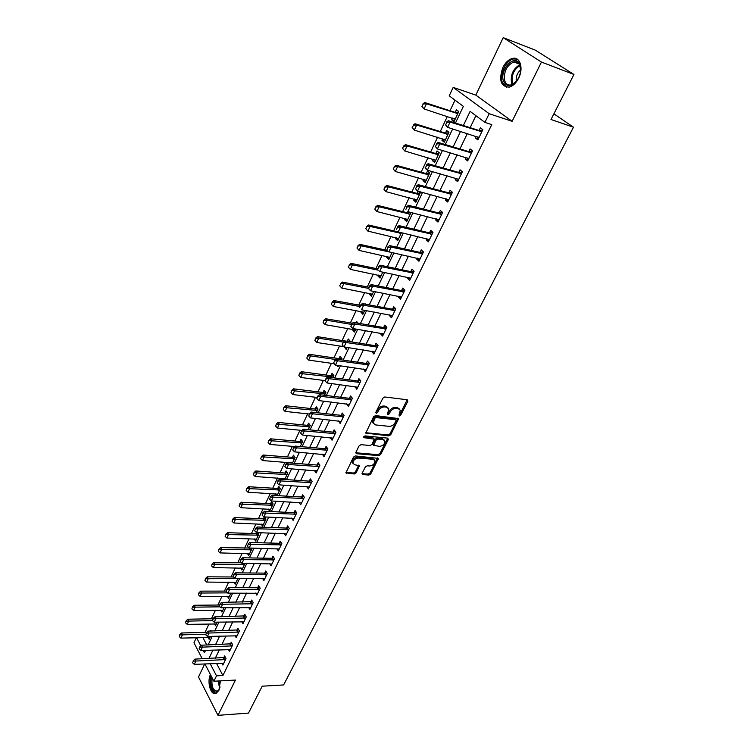 <?xml version="1.0" encoding="UTF-8"?>
<svg xmlns="http://www.w3.org/2000/svg" width="753" height="753" viewBox="0 0 753 753"><rect width="100%" height="100%" fill="white"/><g stroke="black" fill="none" stroke-linecap="round" stroke-linejoin="round"><path stroke-width="1.13" d="M399.41 415.995L400.728 415.185L407.834 401.255L407.279 399.777L384.802 396.972L382.872 398.158L375.803 412.343L376.227 413.369L377.573 412.54L378.486 410.714C380.02 408.173 382.072 406.912 384.642 406.94L386.524 407.166L388.802 408.926L387.409 414.31L387.899 414.696L389.235 413.868L390.148 412.06C391.682 409.538 393.715 408.286 396.257 408.314L398.111 408.54L400.332 410.244L399.015 414.988L399.41 415.995M398.986 415.044L399.947 414.263L407.204 399.768M375.766 412.418L377.705 409.792L378.486 410.714M387.466 413.745L389.376 411.138L390.148 412.06M210.426 674.547C206.755 681.926 210.84 695.97 216.017 693.466L218.907 690.35L220.413 680.872M518.638 78.161C523.853 68.156 519.947 56.183 512.332 58.461C508.52 59.562 505.357 62.603 502.835 67.572C498.58 80.213 500.726 86.727 509.263 87.122C512.991 86.04 516.106 83.056 518.638 78.161M362.146 473.27L362.748 474.606L368.942 475.058L370.796 473.91L378.411 458.361L355.378 455.951L353.477 457.118L345.909 472.884L354.277 473.985L356.15 472.828L359.454 465.665L354.945 464.836L352.978 463.387C353.044 460.337 354.832 458.568 358.343 458.059L373.046 459.283L374.938 460.676C374.881 463.697 373.121 465.476 369.638 465.994L367.21 465.806L365.337 466.964L362.146 473.27M216.506 663.374L222.916 675.507L216.506 675.836L213.89 681.23L204.901 663.892M573.946 74.472L541.454 62.066L503.202 37.65L535.298 50.131L573.946 74.472L550.998 119.492L573.466 127.191L283.608 684.938L262.195 686.199L248.499 713.082L217.975 715.35L235.444 680.063L213.89 681.23M503.202 37.65L475.811 95.113L512.125 121.308L541.454 62.066M512.125 121.308L489.158 113.684L484.923 122.4L470.107 111.378L463.359 125.516M222.916 675.507L491.756 124.622L484.923 122.4M388.887 435.893L390.769 434.726L398.648 418.602L375.531 415.562L373.61 416.738L365.77 433.097L388.887 435.893L388.124 434.961L389.998 433.803L397.904 418.066M388.322 439.526L380.689 454.483L378.825 455.64L356.489 453.711L355.868 452.327L359.106 445.832L361.007 444.665L370.156 445.512L372.038 444.345L374.335 439.178L364.076 437.709L363.567 437.324L364.989 435.893L387.748 438.133L388.322 439.526L387.56 438.594L379.945 453.551L380.689 454.483M204.741 663.892L198.5 676.994L217.975 715.35M475.905 115.689L470.145 127.671M467.34 133.516L459.923 148.962M457.127 154.789L449.861 169.905M447.075 175.713L439.959 190.518M437.182 196.307L430.217 210.802M427.44 216.572L420.626 230.766M417.859 236.517L411.185 250.42M408.427 256.152L401.895 269.772M399.146 275.485L392.737 288.823M390.007 294.517L383.729 307.582M380.999 313.257L374.853 326.058M372.133 331.715L366.109 344.253M363.407 349.891L357.506 362.184M354.804 367.803L349.016 379.841M346.324 385.442L340.657 397.245M337.975 402.827L332.421 414.395M329.748 419.958L324.308 431.29M321.644 436.834L316.307 447.95M313.653 453.475L308.419 464.366M305.774 469.872L300.645 480.555M298.009 486.043L292.983 496.509M290.347 501.978L285.425 512.247M282.799 517.697L277.97 527.759M275.363 533.19L270.619 543.064M268.021 548.476L263.371 558.152M260.773 563.545L256.218 573.042M253.639 578.417L249.158 587.726M246.589 593.082L242.202 602.221M239.642 607.558L235.331 616.519M232.781 621.837L228.554 630.619M226.013 635.918L221.871 644.54M219.339 649.82L215.273 658.282M476.263 136.302L475.425 138.025L477.873 139.898L482.833 129.676L480.367 127.822L479.087 130.476M466.032 157.424L465.26 159.024L467.651 160.944L472.536 150.882L470.117 148.981L468.846 151.617M455.97 178.207L455.245 179.685L457.598 181.652L462.408 171.75L460.036 169.811L458.775 172.409M446.068 198.66L445.399 200.025L447.706 202.02L452.431 192.288L450.106 190.302L448.863 192.881M436.316 218.784L435.705 220.045L437.964 222.079L442.623 212.497L440.336 210.473L439.103 213.024M426.725 238.597L426.16 239.755L428.382 241.817L432.966 232.385L430.725 230.333L429.502 232.856M417.275 258.1L416.767 259.154L418.941 261.253L423.459 251.963L421.256 249.874L420.052 252.377M407.975 277.302L407.514 278.252L409.651 280.389L414.094 271.24L411.938 269.122L410.743 271.598M398.817 296.211L398.403 297.068L400.502 299.233L404.879 290.225L402.761 288.079L401.575 290.517M389.8 314.829L389.433 315.601L391.494 317.794L395.796 308.918L393.725 306.735L392.548 309.163M380.924 333.174L380.594 333.843L382.618 336.073L386.863 327.329L384.821 325.117L383.663 327.517M372.17 351.237L371.888 351.82L373.874 354.079L378.053 345.467L376.048 343.227L374.9 345.608M363.558 369.036L365.261 371.822L369.375 363.332L367.417 361.064L366.269 363.426M355.058 386.571L356.771 389.292L360.828 380.943L358.899 378.646L357.769 380.98M346.691 403.853L348.413 406.516L352.413 398.281L350.512 395.965L349.392 398.271M338.445 420.88L340.168 423.487L344.112 415.374L342.248 413.03L341.137 415.317M330.322 437.662L332.045 440.223L335.932 432.222L334.106 429.85L333.005 432.118M322.312 454.2L324.044 456.713L327.866 448.826L326.068 446.435L324.985 448.684M314.415 470.512L316.147 472.969L319.921 465.194L318.161 462.775L317.079 465.006M306.669 486.589L308.363 488.989L312.09 481.327L310.349 478.899L309.285 481.101M299.082 502.439L300.692 504.792L304.363 497.234L302.659 494.787L301.595 496.971M291.59 518.073L293.124 520.379L296.748 512.925L295.072 510.449L294.018 512.624M284.192 533.491L285.66 535.741L289.237 528.39L287.59 525.905L286.545 528.051M276.897 548.692L278.309 550.904L281.829 543.647L280.21 541.143L279.175 543.271M269.696 563.686L271.042 565.851L274.516 558.698L272.925 556.175L271.908 558.284M262.59 578.473L263.889 580.601L267.306 573.541L265.743 571L264.736 573.099M255.578 593.063L256.82 595.152L260.199 588.187L258.665 585.636L257.658 587.707M248.659 607.455L249.845 609.506L253.187 602.635L251.671 600.066L250.674 602.127M241.826 621.658L242.974 623.672L246.259 616.895L244.772 614.307L243.784 616.349M235.077 635.664L236.178 637.65L239.426 630.967L237.967 628.369L236.988 630.393M228.423 649.5L229.486 651.449L232.686 644.85L231.246 642.234L230.277 644.248M221.843 663.148L222.869 665.068L226.032 658.555L224.62 655.929L223.66 657.915M455 100.14L450.021 110.729M447.357 116.404L440.251 131.549M437.597 137.197L430.631 152.031M427.977 157.669L421.153 172.202M418.517 177.821L411.835 192.053M409.199 197.653L402.648 211.612M400.031 217.193L393.603 230.86M390.995 236.433L384.698 249.827M382.091 255.38L375.926 268.51M373.328 274.045L367.285 286.912M364.697 292.428L358.767 305.05M356.188 310.547L350.38 322.915M347.801 328.393L342.107 340.525M339.547 345.985L333.956 357.882M331.405 363.322L325.927 374.985M323.376 380.406L318.001 391.852M315.469 397.245L310.198 408.474M307.666 413.858L302.499 424.861M299.976 430.227L294.912 441.023M292.399 446.378L287.42 456.967M284.916 462.295L280.041 472.686M277.546 477.995L272.755 488.198M270.271 493.488L265.574 503.493M263.098 508.764L258.486 518.582M256.02 523.843L251.493 533.472M249.036 538.706L244.593 548.165M242.146 553.38L237.788 562.66M235.341 567.866L231.067 576.977M228.63 582.154L224.432 591.096M222.013 596.254L217.89 605.035M215.471 610.175L211.424 618.797M209.014 623.917L205.042 632.379M202.83 637.48L206.821 645.039M452.525 118.061L451.715 119.783L454.031 121.562L458.775 111.548L456.431 109.787L455.207 112.376M442.755 138.768L441.992 140.378L444.27 142.204L448.929 132.34L446.642 130.533L445.428 133.102M433.135 159.156L432.429 160.662L434.65 162.516L439.253 152.803L437.004 150.967L435.799 153.508M423.666 179.223L423.007 180.626L425.191 182.518L429.718 172.955L427.506 171.082L426.32 173.595M418 191.234L416.993 193.37M414.338 198.99L413.726 200.279L415.872 202.209L420.334 192.796L418.8 191.441M408.295 211.8L407.797 212.845M405.161 218.445L404.596 219.641L406.705 221.608L411.016 212.478M396.116 237.609L395.598 238.71L397.669 240.706L401.462 232.677M387.211 256.481L386.731 257.488L388.764 259.521L392.059 252.556M378.43 275.08L378.006 275.993L380.001 278.055L382.806 272.115M369.789 293.397L369.403 294.216L371.361 296.305L373.695 291.383M365.6 304.268L364.979 303.591L364.734 304.108M361.271 311.45L360.922 312.184L362.852 314.302L364.716 310.349M358.183 323.225L356.564 321.418L355.896 322.839M352.875 329.23L352.573 329.88L354.465 332.026L355.887 329.014M349.881 341.702L350.145 341.147L348.272 338.982L347.189 341.278M344.498 346.992L346.192 349.505L347.189 347.406M341.307 359.84L341.947 358.484L340.102 356.301L339.029 358.579M336.845 365.271L338.05 366.72L338.615 365.516M332.854 377.695L333.861 375.578L332.054 373.366L330.981 375.625M329.692 383.296L330.181 383.362M324.534 395.287L325.889 392.426L324.11 390.195L323.056 392.435M316.335 412.625L318.03 409.039L316.279 406.789L315.234 409.001M308.25 429.709L310.274 425.426L308.561 423.139L307.525 425.341M300.287 446.538L302.64 441.578L300.955 439.272L299.92 441.456M289.905 462.681L292.428 463.133L295.101 457.504L293.444 455.179L292.428 457.344M284.7 479.492L287.665 473.213L286.046 470.87L285.029 473.016M282.526 478.334L283.25 479.388M277.076 495.606L280.342 488.706L278.742 486.344L277.735 488.471M275.316 493.78L276.52 495.578M268.2 509.009L269.668 511.259L273.104 503.992L271.532 501.611L270.543 503.719M264.322 516.897L263.437 518.761M264.567 516.906L265.969 519.081L262.581 526.243L261.178 524.041M256.924 532.569L256.434 533.613M258.081 532.606L258.928 533.952L255.587 541.03L254.241 538.866M251.643 548.08L251.982 548.636L248.688 555.62L247.398 553.493M240.631 567.931L241.873 570.012L245.045 563.31M233.957 582.173L235.152 584.224L237.948 578.323M227.368 596.235L228.517 598.249L230.936 593.129M220.864 610.109L221.966 612.095L224.027 607.727M214.445 623.813L215.499 625.762L217.212 622.138M211.235 631.052L210.821 630.28L210.445 631.07M208.101 637.33L209.118 639.25L210.492 636.351M573.466 127.191L553.888 113.825M202.265 658.819L193.963 642.808L196.364 637.669M455.471 123.012L463.359 106.361L449.23 95.847L453.174 87.386L489.158 113.684M475.811 95.113L453.174 87.386M210.143 663.657L216.506 675.836M460.563 131.389L453.146 146.92M450.35 152.774L443.093 167.985M440.307 173.821L433.201 188.702M430.424 194.519L423.468 209.089M420.701 214.887L413.886 229.157M411.129 234.936L404.455 248.914M401.707 254.674L395.174 268.36M392.435 274.101L386.035 287.505M383.305 293.228L377.037 306.358M374.316 312.062L368.17 324.92M365.459 330.605L359.445 343.208M356.743 348.874L350.851 361.214M348.15 366.862L342.38 378.957M339.688 384.585L334.031 396.445M331.358 402.055L325.814 413.67M323.141 419.252L317.71 430.641M315.046 436.213L309.718 447.367M307.073 452.92L301.849 463.857M299.214 469.392L294.094 480.113M291.458 485.629L286.441 496.142M283.825 501.63L278.902 511.936M276.285 517.415L271.466 527.524M268.859 532.973L264.124 542.885M261.536 548.316L256.895 558.039M254.307 563.451L249.761 572.986M247.182 578.379L242.72 587.726M240.16 593.1L235.783 602.268M233.223 607.624L228.931 616.622M226.38 621.959L222.173 630.779M219.631 636.097L215.499 644.756M212.967 650.055L208.92 658.546M203.216 650.404L204.43 652.738L205.578 650.319M208.101 645.001L212.224 636.304M214.746 630.967L218.944 622.1M221.486 616.745L225.768 607.709M228.319 602.334L232.686 593.119M235.247 587.726L239.689 578.332M242.259 572.911L246.796 563.338M249.375 557.898L254.006 548.137M256.594 542.678L261.31 532.719M263.908 527.241L268.717 517.085M271.325 511.588L276.229 501.225M278.845 495.709L283.853 485.148M286.479 479.605L291.58 468.827M294.216 463.274L299.43 452.28M302.075 446.698L307.384 435.488M310.038 429.888L315.46 418.442M318.124 412.823L323.658 401.151M326.331 395.513L331.979 383.597M334.661 377.931L340.422 365.779M343.114 360.094L348.997 347.688M351.698 341.984L357.703 329.315M360.405 323.602L366.532 310.669M369.252 304.937L375.512 291.731M378.241 285.971L384.623 272.492M387.362 266.722L393.885 252.952M396.633 247.163L403.297 233.101M406.046 227.293L412.851 212.939M415.618 207.103L422.565 192.439M425.341 186.593L432.438 171.609M435.215 165.745L442.472 150.44M445.258 144.548L452.666 128.914M196.552 637.659L200.816 645.82M451.715 119.783L454.454 120.659M441.992 140.378L444.731 141.216M432.429 160.662L435.159 161.443M423.007 180.626L425.737 181.369M413.726 200.279L416.456 200.985M404.596 219.641L407.317 220.3M395.598 238.71L398.318 239.332M386.731 257.488L389.452 258.072M378.006 275.993L380.717 276.539M369.403 294.216L372.104 294.734M360.922 312.184L363.624 312.664M352.573 329.88L355.265 330.332M344.337 347.331L347.029 347.745M475.425 138.025L478.343 138.928M465.26 159.024L468.168 159.881M455.245 179.685L458.153 180.504M445.399 200.025L448.299 200.787M435.705 220.045L438.604 220.761M426.16 239.755L429.059 240.423M416.767 259.154L419.656 259.785M407.514 278.252L410.404 278.845M398.403 297.068L401.283 297.623M389.433 315.601L392.313 316.109M380.594 333.843L383.465 334.323M371.888 351.82L374.759 352.263M363.313 369.535L366.174 369.939M354.861 386.986L357.713 387.353M346.531 404.192L349.383 404.521M338.323 421.134L341.1 421.426M330.238 437.841L332.779 438.086M322.256 454.313L324.571 454.501M314.396 470.54L316.467 470.7M399.419 409.001L397.33 407.618L398.111 408.54M389.376 411.138C390.901 408.615 392.934 407.364 395.466 407.401L397.33 407.618M387.889 407.665L385.743 406.244L386.524 407.166M377.705 409.792C379.239 407.241 381.291 405.989 383.861 406.018L385.743 406.244M366.504 433.653L365.742 432.711L388.124 434.961M396.078 420.748L395.683 419.741L376.001 417.567L374.655 418.386L373.309 423.158L375.634 424.927L389.075 426.349C391.588 426.358 393.612 425.116 395.118 422.631L396.078 420.748M395.909 419.807L394.901 418.819L395.683 419.741M373.432 423.468L372.547 422.217L372.933 419.365L373.883 417.454L375.229 416.635L394.901 418.819M356.489 453.711L355.755 452.76L378.081 454.699L379.945 453.551M373.987 438.745L372.857 437.7L363.614 436.796M379.531 446.369C383.051 445.861 384.839 444.054 384.877 440.957L382.995 439.545L377.837 439.046L375.945 440.213L373.657 445.362L379.531 446.369M384.077 439.893L382.232 438.613L382.995 439.545M373.243 444.844L373.027 443.564L375.192 439.272L377.084 438.105L382.232 438.613M387.56 438.594L387.71 438.124M374.166 459.65L372.302 458.342L373.046 459.283M353.006 463.481L352.244 462.436C352.31 459.386 354.089 457.608 357.609 457.109L372.302 458.342M346.653 473.43L345.928 472.46L353.552 473.025L355.416 471.867L358.739 465.138M362.748 474.606L362.024 473.656L368.208 474.108L370.052 472.959L377.686 457.843M458.464 112.188L454.906 112.319L424.758 102.521L426.414 103.801L424.061 108.94L455.113 119.275M454.078 118.56L455.047 119.407M422.141 106.531L424.061 108.94L421.868 106.324L423.318 103.961L421.868 106.324M457.796 113.599L426.414 103.801L423.318 103.961M423.045 103.754L424.758 102.521M446.887 122.259L445.654 124.876L446.887 122.259L450.068 122.09L448.327 120.744L478.795 130.42L482.56 130.25M479.002 137.564L447.602 127.332L450.068 122.09L481.826 131.756M445.654 124.876L447.602 127.332L445.362 124.65M478.936 137.714L477.929 136.83M448.327 120.744L446.595 122.033M448.675 132.886L445.127 133.046L415.025 123.756L416.644 125.064L414.329 130.118L445.343 139.936M444.496 139.305L445.305 139.992M412.409 127.756L414.329 130.118L412.145 127.53L413.576 125.224L412.145 127.53M447.979 134.345L416.644 125.064L413.576 125.224M413.303 125.007L415.025 123.756M439.037 153.264L435.498 153.461L405.443 144.651L407.034 145.988L404.747 150.958L435.714 160.276M402.846 148.633L404.747 150.958L402.582 148.407L403.721 145.922L402.582 148.407M438.321 154.77L407.034 145.988L403.985 146.148M403.721 145.922L405.443 144.651M429.549 173.322L426.019 173.548L396.012 165.218L397.575 166.582L395.325 171.477L426.245 180.296M393.424 169.18L395.325 171.477L393.17 168.954L394.544 166.733L393.17 168.954M428.805 174.875L397.575 166.582L394.544 166.733M394.29 166.507L396.012 165.218M436.674 143.945L435.46 146.524L436.674 143.945L439.837 143.785L438.124 142.402L468.564 151.56L472.31 151.353M468.771 158.629L437.408 148.943L439.837 143.785L471.547 152.915M435.46 146.524L437.408 148.943L435.178 146.298M468.743 158.695L467.905 157.979M438.124 142.402L436.392 143.719M426.64 165.284L425.445 167.825L426.64 165.284L429.775 165.123L428.09 163.712L458.492 172.371L462.229 172.117M458.709 179.355L427.384 170.197L429.775 165.123L461.438 173.736M425.445 167.825L427.384 170.197L425.709 168.776L425.163 167.58M428.09 163.712L426.358 165.048M416.767 186.273L415.59 188.768L416.767 186.273L419.873 186.123L418.226 184.673L448.581 192.834L452.299 192.561M448.807 199.761L417.52 191.102L419.873 186.123L451.489 194.227M415.59 188.768L417.52 191.102L415.317 188.532M418.226 184.673L416.484 186.038M420.202 193.069L416.691 193.333L386.731 185.454L388.256 186.848L386.044 191.667L416.917 200.006M384.152 189.408L386.044 191.667L383.898 189.182L385.254 186.998L383.898 189.182M419.44 194.669L388.256 186.848L385.254 186.998M384.999 186.772L386.731 185.454M407.044 206.924L405.886 209.381L407.044 206.924L410.131 206.774L408.512 205.305L438.82 212.986L442.529 212.675M439.055 219.829L407.815 211.678L410.131 206.774L441.7 214.389M408.512 205.305L406.78 206.68M503.437 81.004C499.503 70.189 514.083 53.774 519.306 63.431L520.135 65.304C521.34 69.907 520.483 74.707 517.565 79.714C511.532 87.216 506.825 87.64 503.437 81.004M520.69 69.756L519.401 64.4C518.026 62.254 516.125 61.445 513.697 61.962C506.6 65.549 503.597 71.78 504.708 80.665C505.903 84.101 508.087 85.513 511.24 84.901L516.229 81.569M516.304 81.475C515.72 76.872 517.179 73.003 520.681 69.878M517.113 59.101L513.377 58.95C505.997 60.372 499.427 74.171 502.223 82.143L506.524 87.263M219.631 688.524L219.057 689.71C215.057 697.306 208.336 685.475 211.537 676.683M212.195 677.964C211.245 686.378 212.967 690.765 217.353 691.132L219.114 689.607M211 675.648C209.089 685.136 210.689 691.103 215.8 693.541M410.997 212.525L407.495 212.807L377.592 205.381L379.088 206.802L376.914 211.546L407.731 219.424M375.022 209.325L376.914 211.546L374.778 209.089L376.114 206.953L374.778 209.089M410.225 214.163L379.088 206.802L376.114 206.953M375.869 206.717L377.592 205.381M397.48 227.246L396.351 229.665L397.48 227.246L400.54 227.095L398.958 225.599L429.219 232.818L432.919 232.479M429.464 239.595L398.262 231.924L400.54 227.095L432.062 234.23M398.958 225.599L397.217 227.001M398.695 232.028L368.594 225.006L370.062 226.446L367.916 231.115L398.685 238.541M366.043 228.931L367.916 231.115L365.798 228.686L366.871 226.352L365.798 228.686M401.142 233.364L370.062 226.446L367.116 226.597M366.871 226.352L368.594 225.006M388.077 247.248L386.957 249.629L388.077 247.248L391.108 247.097L389.555 245.572L419.769 252.349L423.45 251.973M420.014 259.051L388.868 251.85L391.108 247.097L422.574 253.77M389.555 245.572L387.814 246.993M387.428 250.429L359.727 244.32L361.176 245.789L359.068 250.391L389.781 257.375M357.195 248.236L359.068 250.391L356.95 247.991L358.249 245.93L356.95 247.991M391.249 252.377L361.176 245.789L358.249 245.93M358.004 245.685L359.727 244.32M378.815 266.929L377.714 269.273L378.815 266.929L381.818 266.788L380.303 265.235L410.46 271.569L414.028 271.184M410.714 278.205L379.616 271.466L381.818 266.788L413.237 273.01M380.303 265.235L378.561 266.675M377.535 268.849L351.002 263.343L352.423 264.84L350.343 269.367L380.999 275.927M348.479 267.249L350.343 269.367L348.244 266.995L349.514 264.981L348.244 266.995M378.382 270.195L352.423 264.84L349.514 264.981M349.279 264.727L351.002 263.343M369.695 286.309L368.612 288.615L369.695 286.309L372.679 286.168L371.191 284.587L401.293 290.498L404.747 290.093M401.556 297.068L370.504 290.771L372.679 286.168L404.041 291.957M368.612 288.615L370.504 290.771L368.368 288.352L343.801 283.599L341.758 288.06L372.359 294.207M371.191 284.587L369.45 286.046M339.895 285.971L341.758 288.06L339.669 285.716L340.921 283.74L339.669 285.716M368.895 287.232L342.417 282.083L343.801 283.599L340.921 283.74M340.685 283.486L342.417 282.083M360.725 305.379L359.652 307.648L360.725 305.379L363.68 305.238L362.221 303.647L392.266 309.144L395.617 308.73M392.529 315.648L361.544 309.775L363.68 305.238L394.977 310.613M362.221 303.647L360.48 305.116M360.376 305.341L333.946 300.541L335.311 302.075L333.297 306.471L363.84 312.213M332.224 301.962L331.442 304.41L332.224 301.962L333.946 300.541M359.821 306.509L335.311 302.075L332.45 302.217M333.297 306.471L331.442 304.41M351.886 324.166L350.832 326.397L351.886 324.166L354.823 324.025L353.383 322.406L383.381 327.508L386.628 327.075M383.644 333.946L352.715 328.496L354.823 324.025L386.063 328.986M350.832 326.397L352.715 328.496M353.383 322.406L351.651 323.894M352.395 323.253L325.607 318.726L326.953 320.279L324.957 324.609L355.444 329.965M323.884 320.157L323.122 322.585L323.884 320.157L325.607 318.726M351.406 324.402L326.953 320.279L324.11 320.42M324.957 324.609L323.122 322.585M343.18 342.662L342.144 344.865L343.18 342.662L346.098 342.521L344.686 340.883L374.618 345.589L377.771 345.156M374.9 351.971L344.027 346.926L346.098 342.521L377.272 347.077M342.144 344.865L344.027 346.926M344.686 340.883L342.954 342.389M344.648 340.921L317.389 336.638L318.707 338.219L316.749 342.483L343.754 346.625M315.676 338.088L314.914 340.488L315.676 338.088L317.389 336.638M343.321 342.069L318.707 338.219L315.893 338.351M349.91 340.874L347.227 341.288M316.749 342.483L314.914 340.488M334.614 360.875L333.598 363.04L334.614 360.875L337.504 360.743L336.12 359.087L365.996 363.407L369.055 362.965M366.278 369.732L335.462 365.073L337.504 360.743L368.612 364.913M333.598 363.04L335.462 365.073M336.12 359.087L334.379 360.602M341.664 358.164L338.728 358.569L309.295 354.296L310.594 355.887L308.655 360.094L334.21 363.718M307.582 355.755L306.829 358.127L307.582 355.755L309.295 354.296M335.631 359.51L310.594 355.887L307.798 356.018M308.655 360.094L306.829 358.127M326.171 378.815L325.164 380.952L326.171 378.815L329.042 378.684L327.677 377.008L357.496 380.971L360.48 380.519M357.779 387.23L327.028 382.957L329.042 378.684L360.085 382.477M325.164 380.952L327.028 382.957M327.677 377.008L325.945 378.533M333.551 375.201L330.689 375.625L301.322 371.69L302.593 373.309L300.682 377.451L324.967 380.613M299.6 373.159L298.866 375.502L299.6 373.159L301.322 371.69M333.146 377.084L299.816 373.432M300.682 377.451L298.866 375.502M317.86 396.492L316.872 398.591L317.86 396.492L320.703 396.36L319.366 394.666L349.119 398.271L352.018 397.81M349.411 404.465L318.717 400.568L320.703 396.36L351.679 399.787M316.872 398.591L318.717 400.568M319.366 394.666L317.634 396.21M325.55 392.002L322.764 392.435L293.454 388.83L294.705 390.468L292.832 394.553L317.06 397.443M291.74 390.318L291.016 392.633L291.74 390.318L293.454 388.83M325.192 393.904L291.948 390.591M292.832 394.553L291.016 392.633M309.662 413.905L308.692 415.976L309.662 413.905L312.486 413.774L311.177 412.06L340.864 415.317L343.697 414.856M341.156 421.454L310.537 417.915L312.486 413.774L343.396 416.842M308.692 415.976L310.537 417.915M311.177 412.06L309.445 413.613M317.662 408.568L314.942 409.001L285.707 405.735L286.931 407.382L285.086 411.411L309.257 414.028M283.994 407.232L283.269 409.519L283.994 407.232L285.707 405.735M317.342 410.479L284.192 407.505M285.086 411.411L283.269 409.519M301.595 431.064L300.635 433.107L301.595 431.064L304.4 430.932L303.111 429.201L332.722 432.118L335.49 431.648M333.024 438.199L302.471 435.018L304.4 430.932L335.236 433.662M300.635 433.107L302.471 435.018M303.111 429.201L301.379 430.772M309.888 424.899L307.233 425.341L278.064 422.395L279.269 424.061L277.443 428.024L301.784 430.405M276.351 423.901L275.645 426.17L276.351 423.901L278.064 422.395M309.615 426.829L276.558 424.184M277.443 428.024L275.645 426.17M293.642 447.969L292.691 449.974L293.642 447.969L296.418 447.847L295.157 446.096L324.712 448.684L327.404 448.204M325.014 454.708L294.527 451.866L296.418 447.847L327.188 450.228M292.691 449.974L294.527 451.866M295.157 446.096L293.425 447.677M302.226 441.013L299.628 441.456L270.534 438.811L271.72 440.496L269.922 444.411L294.639 446.567M268.821 440.336L268.124 442.576L268.821 440.336L270.534 438.811M301.981 442.952L269.019 440.618M269.922 444.411L268.124 442.576M285.801 464.629L284.869 466.606L285.801 464.629L288.559 464.507L287.317 462.737L316.806 465.015L319.441 464.526M317.107 470.983L286.695 468.47L288.559 464.507L319.253 466.568M284.869 466.606L286.695 468.47M287.317 462.737L285.594 464.328M294.668 456.902L292.136 457.344L263.108 455.01L264.265 456.704L262.496 460.563L291.9 462.897M261.404 456.544L260.707 458.756L261.404 456.544L263.108 455.01M294.461 458.85L261.592 456.826M262.496 460.563L260.707 458.756M278.073 481.045L277.151 483.002L278.073 481.045L280.813 480.932L279.598 479.143L309.012 481.111L311.582 480.621M309.323 487.022L278.968 484.838L280.813 480.932L311.431 482.673M277.151 483.002L278.968 484.838M279.598 479.143L277.876 480.753M287.222 472.564L284.738 473.025L255.785 470.973L256.924 472.686L255.182 476.489L285.048 478.757M254.081 472.517L253.394 474.71L254.081 472.517L255.785 470.973M287.044 474.531L254.269 472.809M255.182 476.489L253.394 474.71M270.459 497.234L269.555 499.164L270.459 497.234L273.179 497.121L271.984 495.323L301.322 496.98L303.845 496.491M301.642 502.844L271.362 500.971L273.179 497.121L303.723 498.552M269.555 499.164L271.362 500.971M271.984 495.323L270.261 496.933M279.871 488.019L277.443 488.481L248.565 486.72L249.685 488.452L247.963 492.198L277.753 494.175M246.862 488.273L246.184 490.438L246.862 488.273L248.565 486.72M279.73 489.996L247.05 488.565M247.963 492.198L246.184 490.438M262.948 513.188L262.053 515.09L262.948 513.188L265.649 513.075L264.472 511.268L293.745 512.633L296.211 512.134M294.065 518.44L263.861 516.878L265.649 513.075L296.127 514.205M262.053 515.09L263.861 516.878M264.472 511.268L262.759 512.887M272.624 503.268L270.252 503.738L241.44 502.251L242.541 503.992L240.838 507.691L270.562 509.376M239.736 503.813L239.078 505.96L239.736 503.813L241.44 502.251M272.511 505.254L239.925 504.105M240.838 507.691L239.078 505.96M255.549 528.926L254.665 530.799L255.549 528.926L258.232 528.813L257.074 526.987L286.272 528.069L288.691 527.571M286.592 533.83L256.462 532.559L258.232 528.813L288.625 529.651M254.665 530.799L256.462 532.559M257.074 526.987L255.361 528.615M265.48 518.318L263.155 518.779L234.418 517.575L235.501 519.325L233.825 522.977L263.465 524.37M232.715 519.146L232.056 521.264L232.715 519.146L234.418 517.575M265.385 520.314L232.893 519.438M233.825 522.977L232.056 521.264M248.255 544.438L247.379 546.283L248.255 544.438L250.909 544.325L249.78 542.489L278.902 543.29L281.264 542.791M279.231 548.993L249.168 548.015L250.909 544.325L281.227 544.88M247.379 546.283L249.168 548.015M249.78 542.489L248.066 544.127M258.43 533.162L256.152 533.632L227.481 532.682L228.545 534.451L226.898 538.047L256.462 539.167M225.787 534.263L225.138 536.362L225.787 534.263L227.481 532.682M258.364 535.167L225.966 534.555M226.898 538.047L225.138 536.362M241.054 559.733L240.198 561.559L241.054 559.733L243.699 559.62L242.579 557.775L271.635 558.302L273.951 557.804M271.965 563.959L241.977 563.263L243.699 559.62L273.932 559.903M240.198 561.559L241.977 563.263M242.579 557.775L240.866 559.423M250.438 548.052L220.648 547.591L221.693 549.37L220.064 552.918L249.554 553.775M218.954 549.182L218.314 551.252L218.954 549.182L220.648 547.591M251.427 549.822L219.132 549.474M220.064 552.918L218.314 551.252M233.957 574.821L233.11 576.619L233.957 574.821L236.583 574.708L235.482 572.845L264.463 573.118L266.731 572.609M264.792 578.728L234.889 578.304L236.583 574.708L266.741 574.718M233.11 576.619L234.889 578.304M235.482 572.845L233.769 574.511M241.412 562.717L213.899 562.293L214.934 564.091L213.325 567.593L242.739 568.186M212.214 563.893L211.584 565.945L212.214 563.893L213.899 562.293M244.584 564.279L212.384 564.195M213.325 567.593L211.584 565.945M226.954 589.703L226.126 591.472L226.954 589.703L229.561 589.59L228.488 587.716L257.385 587.735L259.616 587.227M257.724 593.289L227.895 593.138L229.561 589.59L259.644 589.335M226.126 591.472L227.895 593.138M228.488 587.716L226.775 589.383M233.505 576.986L207.244 576.807L208.261 578.615L206.67 582.069L236.009 582.408M205.56 578.417L204.938 580.45L205.56 578.417L207.244 576.807M237.835 578.558L205.729 578.718M206.67 582.069L204.938 580.45M220.045 604.377L219.227 606.127L220.045 604.377L222.634 604.273L221.58 602.391L252.594 601.638M250.74 607.662L220.987 607.765L222.634 604.273L252.641 603.765M219.227 606.127L220.987 607.765M221.58 602.391L219.876 604.057M225.975 591.096L200.674 591.133L201.672 592.94L200.1 596.357L229.364 596.451M198.999 592.743L198.378 594.757L198.999 592.743L200.674 591.133M227.622 592.875L199.159 593.044M200.1 596.357L198.378 594.757M213.24 618.853L212.431 620.576L213.24 618.853L215.81 618.75L214.765 616.858L245.666 615.869M243.859 621.846L214.181 622.194L215.81 618.75L245.732 617.997M212.431 620.576L214.181 622.194M214.765 616.858L213.061 618.533M219.424 605.017L194.199 605.261L195.178 607.087L193.625 610.457L222.813 610.307M192.514 606.88L191.902 608.876L192.514 606.88L194.199 605.261M219.98 606.824L192.674 607.191M193.625 610.457L191.902 608.876M206.52 633.141L205.72 634.835L206.52 633.141L209.07 633.038L208.044 631.127L238.833 629.903M237.063 635.833L207.461 636.436L209.07 633.038L238.908 632.04M205.72 634.835L207.461 636.436M208.044 631.127L206.35 632.821M212.958 618.768L187.798 619.211L188.758 621.046L187.233 624.369L216.337 623.983M186.123 620.839L185.52 622.806L186.123 620.839L187.798 619.211M212.45 620.604L186.283 621.15M187.233 624.369L185.52 622.806M199.884 647.232L199.093 648.907L199.884 647.232L202.425 647.138L201.418 645.217L232.084 643.759M230.362 649.651L200.835 650.488L202.425 647.138L232.178 645.895M199.093 648.907L200.835 650.488M201.418 645.217L199.714 646.912M206.84 632.332L181.482 632.981L182.433 634.826L180.918 638.111L209.946 637.49M179.807 634.619L179.214 636.567L179.807 634.619L181.482 632.981M205.691 634.205L179.967 634.92M180.918 638.111L179.214 636.567M193.342 661.143L192.561 662.8L193.342 661.143L195.865 661.04L194.876 659.12L225.429 657.435M223.735 663.28L194.302 664.353L195.865 661.04L225.533 659.581M192.561 662.8L194.302 664.353M194.876 659.12L193.182 660.814M399.947 414.263L400.728 415.185M376.801 411.609L377.573 412.54M388.463 412.945L389.235 413.868M395.466 407.401L396.257 408.314M383.861 406.018L384.642 406.94M407.034 400.342L407.834 401.255M397.744 418.583L398.525 419.506M389.998 433.803L390.769 434.726M375.229 416.635L376.001 417.567M373.883 417.454L374.655 418.386M372.933 419.365L373.704 420.296M378.081 454.699L378.825 455.64M372.857 437.7L373.61 438.632M363.548 437.041L364.076 437.709M377.084 438.105L377.837 439.046M375.192 439.272L375.945 440.213M373.027 443.564L373.78 444.505M357.609 457.109L358.343 458.059M358.597 465.542L359.332 466.493M355.416 471.867L356.15 472.828M353.552 473.025L354.277 473.985M377.545 458.257L378.288 459.198M370.052 472.959L370.796 473.91M368.208 474.108L368.942 475.058M454.906 112.319L456.582 113.59M455.349 112.376L457.024 113.647M481.016 131.813L479.247 130.476M480.565 131.766L478.795 130.42M445.127 133.046L446.774 134.354M445.569 133.102L447.216 134.401M435.498 153.461L437.116 154.789M435.94 153.499L437.559 154.826M426.019 173.548L427.6 174.903M426.462 173.585L428.043 174.941M470.747 152.981L469.006 151.607M470.296 152.934L468.564 151.56M460.638 173.802L458.935 172.409M460.187 173.764L458.492 172.371M450.689 194.302L449.023 192.872M450.247 194.265L448.581 192.834M416.691 193.333L418.244 194.716M417.124 193.361L418.687 194.745M440.91 214.473L439.263 213.014M440.458 214.445L438.82 212.986M512.153 84.6L511.532 83.112C510.346 74.961 513.038 68.852 519.626 64.805M519.956 65.53C513.762 69.587 511.259 75.451 512.435 83.112L512.887 84.27M219.66 688.421L218.125 681.004M218.878 680.957L219.951 687.32M407.495 212.807L409.02 214.219M407.938 212.835L409.463 214.247M431.271 234.324L429.662 232.846M430.829 234.296L429.219 232.818M398.45 231.999L399.947 233.43M398.958 232.084L400.38 233.449M421.784 253.865L420.212 252.359M421.341 253.846L419.769 252.349M412.446 273.113L410.903 271.579M412.004 273.094L410.46 271.569M403.25 292.06L401.735 290.507M402.817 292.051L401.293 290.498M394.196 310.725L392.708 309.144M393.763 310.716L392.266 309.144M385.282 329.099L383.814 327.508M384.839 329.099L383.381 327.508M376.5 347.208L375.06 345.589M376.058 347.208L374.618 345.589M367.841 365.036L366.429 363.407M367.408 365.045L365.996 363.407M338.728 358.569L339.584 359.586M339.161 358.569L340.074 359.661M359.313 382.609L357.929 380.952M358.88 382.628L357.496 380.971M330.689 375.625L331.988 377.215M331.113 375.615L332.412 377.206M350.907 399.928L349.552 398.252M350.474 399.947L349.119 398.271M322.764 392.435L324.035 394.045M323.188 392.417L324.458 394.026M342.634 416.993L341.297 415.298M342.201 417.011L340.864 415.317M314.942 409.001L316.194 410.63M315.366 408.983L316.618 410.611M334.473 433.803L333.155 432.1M334.04 433.832L332.722 432.118M307.233 425.341L308.466 426.989M307.657 425.323L308.89 426.97M326.425 450.379L325.136 448.656M326.002 450.407L324.712 448.684M299.628 441.456L300.842 443.112M300.052 441.427L301.266 443.093M318.5 466.719L317.229 464.978M318.067 466.747L316.806 465.015M292.136 457.344L293.322 459.019M292.559 457.316L293.745 458.991M310.678 482.833L309.436 481.073M310.255 482.861L309.012 481.111M284.738 473.025L285.905 474.71M285.161 472.988L286.328 474.682M302.979 498.712L301.746 496.942M302.546 498.75L301.322 496.98M277.443 488.481L278.591 490.184M277.866 488.452L279.015 490.147M295.374 514.374L294.169 512.595M294.95 514.412L293.745 512.633M270.252 503.738L271.381 505.451M270.666 503.701L271.795 505.414M287.881 529.82L286.695 528.022M287.458 529.867L286.272 528.069M263.155 518.779L264.265 520.511M263.569 518.742L264.68 520.474M280.483 545.05L279.325 543.242M280.069 545.097L278.902 543.29M256.152 533.632L257.244 535.364M256.566 533.585L257.658 535.327M273.198 560.081L272.049 558.255M272.774 560.128L271.635 558.302M249.234 548.278L250.307 550.029M249.648 548.231L250.721 549.982M266.007 574.897L264.877 573.071M265.583 574.953L264.463 573.118M242.739 563.272L243.473 564.496M243.181 563.282L243.887 564.449M258.91 589.524L257.808 587.679M258.486 589.58L257.385 587.735M251.907 603.944L250.824 602.099M251.493 604.01L250.41 602.155M244.998 618.185L243.934 616.321M244.584 618.241L243.52 616.378M238.183 632.228L237.139 630.355M237.769 632.294L236.724 630.421M231.453 646.093L230.427 644.21M231.049 646.159L230.013 644.276M224.818 659.779L223.801 657.887M224.403 659.844L223.387 657.953M372.547 422.217L373.309 423.158M372.904 444.421L373.657 445.362M352.244 462.436L352.978 463.387M519.401 64.4L519.306 63.431M519.137 63.996L513.697 61.962"/></g></svg>
